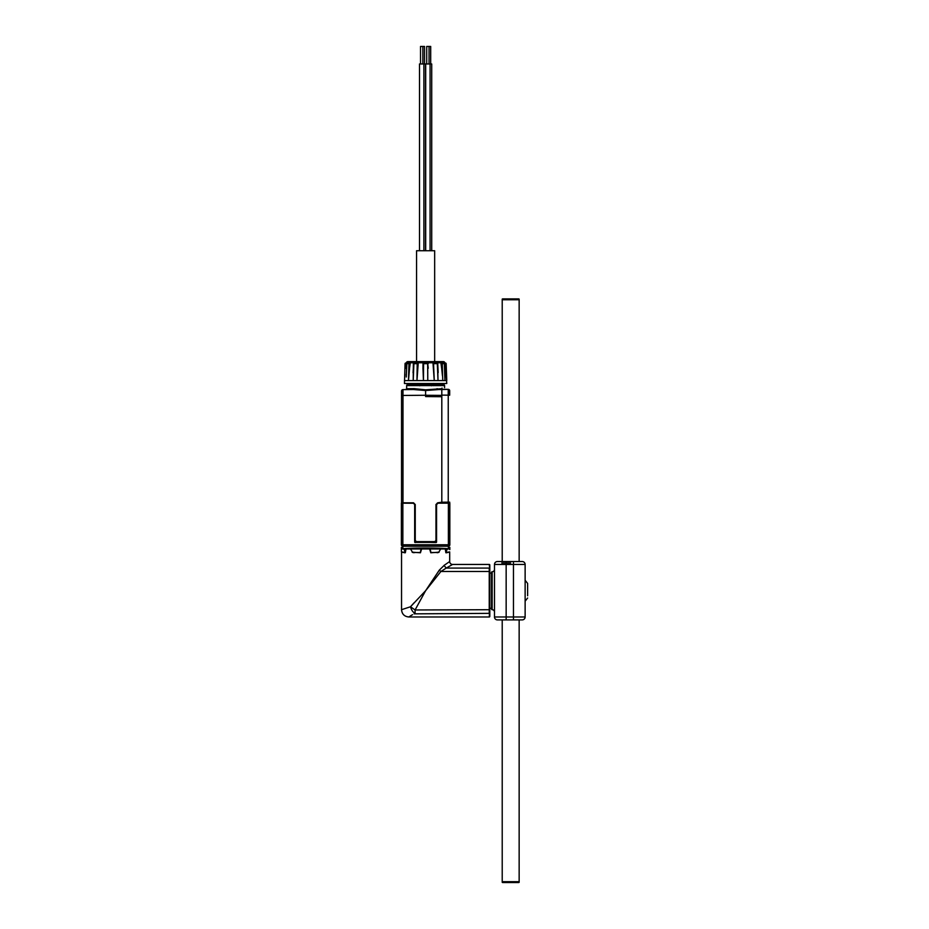 <?xml version="1.0" encoding="UTF-8"?>
<svg xmlns="http://www.w3.org/2000/svg" width="929" height="929" viewBox="0 0 929 929"><rect width="100%" height="100%" fill="white"/><g stroke="black" fill="none" stroke-linecap="round" stroke-linejoin="round"><path stroke-width="1.39" d="M502.217 299.103L502.217 299.765L502.217 299.103A0.871 0.871 0 0 1 502.798 298.883L518.556 298.883A0.871 0.871 0 0 1 519.148 299.103L519.148 299.765L502.217 299.765L502.217 561.534M502.217 619.898L502.217 882.329L502.217 881.679L519.148 881.679L519.148 882.329A0.871 0.871 0 0 1 518.556 882.55L502.798 882.55A0.871 0.871 0 0 1 502.217 882.329M519.148 882.329L519.148 619.898M519.148 561.534L519.148 299.103M500.325 561.534L497.41 561.534A2.915 2.915 0 0 0 494.483 564.449L494.483 616.984L506.154 616.984L506.154 564.449L494.483 564.449M497.41 619.898A2.915 2.915 0 0 1 494.483 616.984A2.915 2.915 0 0 0 497.41 619.898L522.214 619.898A2.915 2.915 0 0 0 525.129 616.984L525.129 564.449A2.915 2.915 0 0 0 522.214 561.534L497.41 561.534M494.483 612.025A2.334 2.334 0 0 0 492.149 609.691L492.149 571.753A2.334 2.334 0 0 0 494.483 569.419M492.149 571.753A0.581 0.581 0 0 0 491.569 572.334L491.569 609.099L491.569 572.334M491.569 609.099A0.581 0.581 0 0 0 492.149 609.691M401.537 551.931L401.537 609.691L410.502 606.765L415.077 609.97L489.815 609.714L489.235 616.984A0.581 0.581 0 0 0 489.815 616.403L489.815 565.041A0.581 0.581 0 0 0 489.235 564.449L452.609 564.449L446.234 568.072L444.004 565.436L449.694 561.534L449.694 551.931M437.513 572.914L439.266 570.174L440.915 571.463L489.235 571.463L489.235 568.072L446.234 568.072L440.915 571.463L425.61 590.716L415.077 609.97L415.077 613.361C406.832 618.017 406.832 618.017 415.077 613.361C412.964 612.269 411.431 610.063 410.502 606.765L425.61 590.716L439.266 570.174L444.271 565.273M449.253 552.198L445.897 552.778L445.246 548.981M439.08 552.198L430.777 552.778L429.628 548.981M421.592 548.981L420.442 552.778L412.151 552.198M405.985 548.981L405.334 552.778L401.978 552.198M401.386 549.573L401.386 551.675L401.386 548.981L447.128 548.981L446.071 552.488L449.706 551.907M449.833 535.836L449.833 537.31M437.106 503.228A1.463 1.463 -90 0 1 437.28 503.158L449.833 503.17L449.833 544.766A1.463 1.452 180 0 1 448.382 546.217L448.382 548.737L449.833 547.378L449.833 549.573M449.694 395.173L449.694 390.795A1.463 1.463 0 0 0 448.242 389.332L448.242 395.173L449.694 395.173M449.694 503.17L449.694 502.148L449.694 503.17M448.242 390.61L448.242 389.332L441.809 389.565L441.809 388.694L441.809 395.115L448.242 395.173L448.242 502.45L449.694 502.148L441.809 502.508L449.404 502.45L449.404 503.17M441.809 389.286L448.242 389.332A1.463 1.463 0 0 1 449.694 390.795M441.809 395.115L441.809 502.217L448.242 502.159M448.242 502.45L441.809 502.508M441.635 389.565L437.605 389.53L441.809 389.565L441.809 395.394L425.61 395.255L425.61 396.578L441.809 396.718M437.083 388.647L438.871 389.541L425.61 390.528L425.61 389.82L441.809 388.694L442.053 388.067C445.397 387.486 445.397 387.486 442.053 388.067M401.537 503.17L401.537 391.074A1.463 1.463 0 0 1 402.989 389.623L402.989 395.452L401.537 395.452L401.537 391.074A1.463 1.463 0 0 1 402.989 389.623L412.975 389.53M443.121 383.514A1.463 1.463 0 0 0 444.039 384.792A0.871 0.871 0 0 1 444.585 385.605L406.647 385.605L406.647 388.717L414.137 388.647L413.626 389.53L425.61 390.528L425.61 395.255L402.989 395.452L402.989 502.798L413.498 502.798L415.251 504.552L415.251 540.446L416.413 541.619L434.807 541.619L435.968 540.446L435.968 504.552L437.722 502.798L441.809 502.217M412.464 388.67L406.751 388.717M437.722 502.798L441.809 503.1L437.722 503.1L436.27 504.552L436.27 540.446L434.807 541.909L436.27 540.481M402.989 503.1L413.498 503.1L414.961 504.552L414.961 540.446L416.424 541.909L434.807 541.619M437.64 503.216L438.012 503.17A1.463 1.463 0 0 0 436.56 504.621L438.012 503.17L448.382 503.17L448.382 546.217L402.849 546.217A1.463 1.452 180 0 1 401.386 544.766L401.386 503.17L413.951 503.17M414.137 388.647L425.61 389.82M419.78 385.779L420.059 384.908L417.388 384.792L417.144 385.605L418.213 384.838M415.251 540.446L416.424 541.909L414.961 540.446L415.251 542.571A0.581 0.581 0 0 1 414.671 541.979L414.671 504.621A1.463 1.463 0 0 0 413.208 503.17L414.961 504.644M401.386 544.766L402.849 544.766L402.849 503.17L413.672 503.239M431.37 385.187L431.439 385.779L431.172 384.908L420.047 384.908L431.37 384.908M406.647 385.605A0.871 0.871 0 0 1 407.192 384.792A1.463 1.463 0 0 0 408.098 383.514M449.833 548.981L447.128 548.981M436.56 504.621L436.56 541.979A0.581 0.581 0 0 1 435.968 542.571L414.671 541.979L415.251 542.571M401.386 548.981L401.386 547.378L402.849 548.737L401.386 547.378M414.671 504.586L414.276 503.634M433.402 385.663L433.042 384.827L431.172 384.908L433.042 384.827L433.042 383.514M434.087 385.605L433.042 384.827M413.451 552.198L413.939 552.778M437.28 552.778L437.768 552.198M446.837 552.778L446.954 552.198M414.079 602.782L410.641 606.602M404.394 552.778L404.266 552.198L404.394 552.778M448.382 548.737C439.452 547.82 411.802 547.808 402.849 548.737L402.849 544.766L449.833 544.766M430.162 548.981L430.905 552.488L438.581 552.488L440.683 548.981M410.537 548.981L412.65 552.488L420.314 552.488L421.058 548.981M401.525 551.907L405.16 552.488L404.103 548.981M435.968 542.571L436.56 541.979L435.968 542.571M489.815 571.718L489.235 571.463L489.235 613.361L414.079 613.848M412.499 614.696L411.292 615.404M410.99 615.59L408.83 616.984C404.405 616.542 401.967 614.115 401.537 609.691M405.067 363.634L405.183 363.634A0.581 0.581 90 0 1 405.752 363.088L405.543 368.256A83.296 82.576 90 0 1 406.356 363.669L405.659 363.088A0.581 0.581 0 0 0 405.067 363.634L404.452 383.514L446.768 383.514L445.676 368.256A83.296 82.576 -90 0 0 444.863 363.669L445.572 363.088A0.581 0.581 0 0 1 446.152 363.634L445.467 363.088A0.581 0.581 90 0 1 446.048 363.634L446.663 380.6L444.921 380.6L444.828 373.586M433.529 363.088L434.261 380.6L433.355 368.256A83.296 31.876 -90 0 0 433.042 363.669L437.756 363.634L438.174 372.587M442.459 375.839L441.67 368.302M442.146 372.506L442.332 374.352M446.222 372.599L446.384 374.352M441.02 363.669L441.67 368.256A83.296 66.087 -90 0 0 441.02 363.669L444.352 363.634L444.921 380.6L442.761 380.6L442.262 363.634L441.438 363.669L444.399 363.634L444.945 377.011M437.292 363.088L438.012 380.6L437.64 363.634L433.251 363.669L437.64 363.634M428.257 368.256L427.7 363.634L427.781 380.6L427.642 363.088L428.223 363.657L423.009 363.657L422.962 369.068L423.589 363.088L423.45 380.6L422.974 368.256A83.296 10.869 -90 0 1 422.985 367.396M417.864 368.256L416.97 380.6L417.202 363.634L413.463 363.669L418.178 363.669A83.296 31.876 90 0 0 417.864 368.256L418.178 363.669M413.928 363.088L413.219 380.6L413.347 363.645L417.69 363.088M413.057 372.784L413.591 363.634M409.956 363.088L407.401 363.088L410.212 363.669A83.296 66.087 90 0 0 409.561 368.256L408.47 380.6L408.957 363.634L406.879 363.634L406.403 373.586M404.742 375.746L404.858 374.19M406.368 374.271L406.31 375.746M413.475 366.363A83.296 50.712 -90 0 0 413.289 368.256M444.352 363.634L441.798 363.088M443.412 361.625L407.808 361.625A1.463 1.463 0 0 0 406.379 362.774L444.84 362.774A1.463 1.463 0 0 0 443.412 361.625M410.212 363.669L408.957 363.634L409.782 363.669L409.561 368.256M408.017 363.088L409.434 363.088M406.275 377.011L406.879 363.634M434.656 361.625L434.656 250.737L416.564 250.737L416.564 361.625M425.54 250.737L425.54 63.962L419.502 63.962L419.502 250.737M425.691 250.737L425.691 63.962L431.718 63.962L431.718 250.737M423.879 250.737L423.879 63.962M424.518 63.962L424.518 46.45L422.858 46.45L422.858 63.962M430.696 63.962L430.696 46.45L426.713 46.45L426.713 63.962M420.523 63.962L420.523 46.45L422.858 46.45M506.154 619.898L506.154 616.984L513.458 616.984L513.458 619.898L521.041 619.898M527.614 595.768L527.614 583.702M527.614 585.665L527.614 588.185M489.235 564.449L489.815 568.594M449.694 561.534A2.915 2.915 6.2 0 0 452.609 564.449M435.968 540.446L436.27 542.13M416.413 541.619L414.961 540.457M413.498 502.798L414.961 504.668M435.968 507.675L435.968 504.459M417.144 385.605L417.388 384.792L407.192 384.792M444.039 384.792L433.843 384.792L433.437 383.445M417.795 383.445L417.388 384.792A1.463 0.65 -90 0 0 417.795 383.514M418.189 384.827L418.189 383.514M447.174 549.573L445.572 549.573M405.648 549.573L404.057 549.573M415.251 542.42L435.968 542.42M442.761 380.6L404.452 380.6M444.863 363.669L445.676 368.256M433.042 363.669L433.355 368.256M405.543 368.256L406.356 363.669M427.7 363.634L423.531 363.634M407.68 363.634L408.957 363.634M413.8 363.634L416.273 363.634M525.129 616.984L513.458 616.984L513.458 564.449L506.154 564.449L506.154 561.534M510.683 562.997L501.776 562.997M513.458 561.534L513.458 564.449L525.129 564.449A2.915 2.915 0 0 0 522.214 561.534M510.764 616.984L509.371 616.984M489.815 573.123L491.569 573.123M413.626 389.53L405.764 389.599M406.647 388.717L405.776 389.599M436.293 504.296L436.073 506.166M436.27 504.668L437.733 503.1M444.585 385.605L444.585 387.625M414.973 540.655L415.228 541.282M489.235 616.984L408.83 616.984M446.152 363.634L446.768 380.6M430.069 63.962L430.069 250.737M429.047 46.45L429.047 63.962M489.815 608.321L491.569 608.321M527.614 583.424L525.129 580.23M527.614 598.009L525.129 601.202"/></g></svg>
